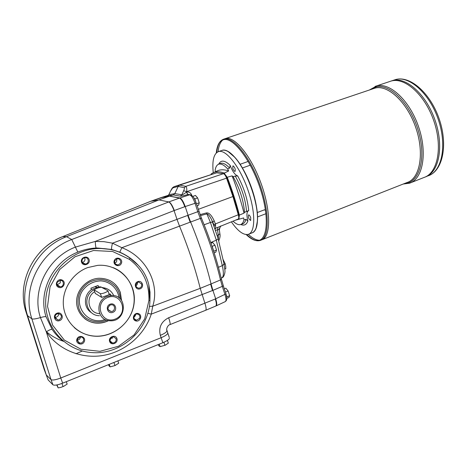 <?xml version="1.0" encoding="UTF-8"?>
<svg xmlns="http://www.w3.org/2000/svg" width="467" height="467" viewBox="0 0 467 467"><rect width="100%" height="100%" fill="white"/><g stroke="black" fill="none" stroke-linecap="round" stroke-linejoin="round"><path stroke-width="0.7" d="M57.248 282.296C56.56 284.158 57.067 285.565 58.766 286.522L60.15 286.791C64.382 286.831 64.393 280.048 60.161 280.387L57.248 282.296M58.544 287.316C53.88 285.331 57.464 277.947 62.076 280.025C66.711 282.015 63.162 289.365 58.544 287.316M107.982 291.058C105.489 292.721 102.956 293.603 100.382 293.708L94.112 289.826C96.511 288.25 98.957 287.392 101.45 287.258L107.959 290.754L109.15 294.379M109.243 294.654L101.689 297.403L95.303 293.434M107.702 297.45C121.572 291.922 129.108 313.596 115.291 319.049C101.45 324.828 93.645 302.855 107.702 297.45M107.153 296.387L111.572 295.494C128.215 294.584 126.656 321.915 110.13 320.776C97.048 320.987 94.532 300.649 107.153 296.387M110.189 305.021L111.444 304.776C115.781 304.612 115.372 311.722 111.064 311.501C107.322 309.983 107.031 307.823 110.189 305.021M110.072 304.21C115.285 302.102 118.151 310.286 112.926 312.33C107.719 314.472 104.818 306.247 110.072 304.21M96.301 287.281L95.081 286.61M96.319 287.281L96.114 286.697L96.494 287.234M91.485 312.692C83.47 308.057 83.406 295.103 91.386 289.645L90.884 288.227L98.082 285.454L98.578 286.866L99.634 286.802L107.019 288.764M99.594 313.579C88.555 313.555 84.883 297.339 94.684 291.694M110.825 295.08L110.241 293.953M109.225 294.198L108.904 293.685M237.685 175.942C243.902 187.565 247.58 199.111 248.713 210.576L244.527 212.327C243.581 200.541 239.793 188.668 233.15 176.701L235.228 176.036L237.685 175.942C235.006 174.956 232.49 171.43 230.143 165.353L229.589 168.091L227.68 168.966C224.072 164.979 221.06 163.403 218.644 164.221C216.892 164.915 215.731 166.83 215.164 169.959L215.474 171.733M233.045 221.148C235.788 223.827 238.182 224.989 240.231 224.627C241.994 224.253 243.243 222.683 243.978 219.904L243.669 217.943L239.104 219.192L239.034 218.06M239.127 216.157L239.373 215.106L244.013 213.133L244.527 212.327M243.978 219.904L245.957 219.332L247.901 220.973C246.448 215.246 246.652 211.802 248.52 210.64M233.08 165.82C235.012 167.507 235.648 169.422 234.989 171.57C233.021 170.011 232.368 168.097 233.01 165.832L233.08 165.82M239.104 219.192L235.327 220.231M233.15 176.701L232.111 175.878C236.944 188.388 240.908 200.804 244.013 213.133M232.111 175.878L227.236 177.256C232.163 189.97 236.209 202.59 239.373 215.106M225.141 174.5L224.312 173.07C219.986 171.488 216.256 171.401 213.133 172.808L211.142 173.952L211.189 174.384M227.236 177.256L226.273 176.129M224.312 173.07L228.643 170.969L227.68 168.966M228.252 151.652L234.994 157.496C247.154 170.747 258.852 203.7 257.463 220.622L256.138 227.861M221.469 150.578L222.771 150.211C226.116 149.779 230.108 152.166 234.755 157.373C246.985 170.7 258.759 203.863 257.364 220.879C256.897 227.867 255.011 231.912 251.707 233.015L248.893 234.107M217.196 170.94L217.429 170.834C220.582 169.416 224.318 169.457 228.643 170.969M215.334 169.142L215.865 167.396M250.738 217.785L250.662 220.512C248.689 219.017 247.995 217.143 248.572 214.884C249.32 214.913 250.038 215.882 250.738 217.785M213.256 172.755C211.995 160.467 213.804 153.392 218.69 151.53L219.251 151.419C226.74 150.03 240.184 167.554 247.907 189.882C255.723 212.187 255.49 232.438 248.263 234.352C243.482 235.368 237.855 231.188 231.369 221.825M106.564 320.111L106.155 320.28C95.601 324.81 82.548 319.335 78.964 308.611C76.103 297.794 79.408 289.079 88.882 282.477C99.167 277.491 108.093 278.898 115.653 286.703C118.49 290.223 120.019 294.28 120.229 298.874M108.683 293.066L109.622 294.42M99.471 315.727C86.856 315.803 81.982 297.642 92.764 290.451L96.733 288.367M91.386 289.645L98.578 286.866M102.063 287.59C107.55 288.063 111.444 290.748 113.75 295.64M95.385 293.667L94.124 290.095M109.669 305.278L107.953 307.934M221.948 150.397C229.081 147.385 242.869 163.911 251.094 186.567C259.413 209.193 259.5 230.564 252.145 232.858M389.583 81.562L391.002 81.083C404.673 76.769 425.052 94.854 433.907 121.128C442.92 147.344 437.608 173.175 424.048 177.46L410.68 182.749M391.013 81.089C404.679 76.775 425.058 94.859 433.907 121.122C442.926 147.339 437.608 173.164 424.054 177.448C437.614 173.169 442.932 147.344 433.913 121.122C425.063 94.854 404.679 76.769 391.007 81.083L375.042 86.442M393.839 80.131L395.917 79.478C410.826 75.543 430.977 93.972 439.453 119.704C448.081 145.389 442.681 170.975 428.21 175.814C441.747 171.512 447.228 146.078 438.484 120.077C429.909 94.03 409.74 75.724 395.87 79.489L392.257 80.663C405.951 76.343 426.353 94.398 435.191 120.655C444.199 146.854 438.852 172.679 425.268 176.975C438.857 172.679 444.21 146.854 435.197 120.649C426.359 94.398 405.957 76.337 392.257 80.663C405.946 76.349 426.318 94.369 435.174 120.591C444.193 146.755 438.892 172.592 425.338 176.946M248.345 234.329C251.923 237.738 255.239 239.676 258.28 240.155C255.239 239.688 251.923 237.744 248.339 234.329C251.917 237.738 255.233 239.682 258.274 240.155L259.448 240.236L258.274 240.161C255.233 239.688 251.917 237.744 248.333 234.335M218.071 151.734C218.801 144.968 220.879 140.713 224.288 138.973M373.367 88.666L225.444 138.559C234.603 135.751 251.596 156.544 261.374 184.307C271.269 212.041 270.743 237.458 261.549 239.927L260.995 240.143M218.071 151.728C218.813 144.945 220.897 140.69 224.329 138.962C220.903 140.69 218.819 144.945 218.083 151.728C218.813 144.968 220.885 140.713 224.294 138.968M225.456 138.565C234.609 135.757 251.602 156.544 261.38 184.307C271.274 212.036 270.743 237.446 261.555 239.915C270.749 237.458 271.274 212.036 261.386 184.307C251.602 156.538 234.609 135.745 225.45 138.559L224.067 139.026C219.922 140.281 217.47 144.793 216.7 152.551M264.526 209.776L265.53 210.518M190.186 222.169L121.834 247.697L112.489 243.167L176.999 219.367L179.521 226.139C188.312 247.563 195.212 268.297 200.215 288.337L210.646 284.099L212.497 290.538L212.899 290.375L211.049 283.936C206.186 263.954 199.368 243.313 190.594 222.018L188.084 215.275L197.798 211.697L195.043 203.303L185.201 206.548L188.084 215.275L187.676 215.427L190.186 222.169L200.296 218.416L197.798 211.697L198.831 211.09M225.771 268.688L224.866 269.056L225.8 268.624L225.713 266.202L225.187 263.767L222.917 259.167M60.325 280.381L60.255 282.949L57.126 284.823M55.147 318.009L57.85 319.994L59.315 319.761C62.362 317.151 62.111 315.097 58.562 313.591C55.871 313.941 54.732 315.412 55.147 318.009M59.694 320.584C54.843 322.551 52.129 315.091 57.021 313.217C61.877 311.285 64.557 318.71 59.694 320.584M58.632 313.596C58.626 315.902 57.441 317.151 55.083 317.332L54.989 317.327M79.133 343.058L81.69 342.988L83.4 341.307C84.113 339.007 83.33 337.559 81.06 336.964C77.032 338.143 76.384 340.174 79.133 343.058M84.229 341.727C82.087 346.368 74.843 343.391 77.078 338.762C79.256 334.121 86.465 337.127 84.229 341.727M80.452 336.964C80.225 338.803 79.18 339.871 77.324 340.169M114.129 342.772C115.839 341.862 116.476 340.501 116.038 338.692L113.604 336.795C109.722 336.269 108.648 342.725 112.57 343.006L114.129 342.772M116.908 338.522C118.548 343.029 111.21 346.088 109.634 341.54C107.994 337.011 115.361 333.981 116.908 338.522M112.319 336.941L110.019 339.818M139.61 318.325C140.246 316.533 139.779 315.184 138.209 314.291L137.164 314.052C133.328 313.742 132.692 320.164 136.557 320.216L139.61 318.325M138.711 313.707C143.013 315.552 139.703 322.679 135.418 320.776C131.087 318.938 134.432 311.775 138.711 313.707M135.593 314.414L135.296 315.797L133.848 317.309M141.624 284.024L138.781 282.062L137.771 282.272C134.881 284.899 135.191 286.884 138.687 288.232C141.046 287.795 142.021 286.394 141.624 284.024M137.712 281.654C142.219 279.856 144.688 287.053 140.176 288.793C135.675 290.62 133.177 283.387 137.712 281.654M137.351 282.471C137.602 283.954 137.082 285.109 135.798 285.932M119.044 258.992L117.509 258.73L114.905 260.557C114.228 263.166 115.203 264.631 117.83 264.952C121.198 263.499 121.607 261.514 119.044 258.992M114.397 260.306C116.505 255.799 123.475 259.033 121.315 263.487C119.231 267.988 112.232 264.789 114.397 260.306M116.493 258.998C117.17 260.849 116.633 262.261 114.888 263.248M84.55 257.743C85.438 259.745 84.895 261.275 82.904 262.331L82.402 262.477M84.136 257.866C82.367 258.724 81.707 260.09 82.163 261.958C82.752 263.353 83.821 264.03 85.356 263.995C89.489 263.802 89.063 257.124 84.947 257.679L84.136 257.866M81.573 262.291C79.88 257.621 87.463 254.819 89.063 259.506C90.75 264.147 83.196 266.984 81.573 262.291M187.676 215.427L176.993 219.362L174.074 210.588C172.119 205.643 170.362 202.76 168.797 201.937L71.737 239.518C40.483 250.931 21.511 288.034 31.867 318.838L51.008 379.63L46.297 374.948L51.014 379.642C52.427 380.471 55.678 379.928 60.757 378.007L161.127 337.705C164.822 336.164 167.034 334.746 167.758 333.456L167.595 332.586M216.133 305.897L225.304 301.594C226.337 300.865 226.232 298.501 224.977 294.502L222.31 286.37L212.899 290.375L215.69 298.822C216.933 302.844 217.067 305.214 216.087 305.92L215.736 306.06M170 324.606L205.608 310.298C206.449 309.732 206.221 307.391 204.925 303.281L200.215 288.337L152.732 306.194L151.279 314.122L147.765 313.31M74.23 327.536C79.752 332.416 86.208 335.248 93.61 336.03C110.901 337.775 128.227 325.546 132.862 308.885C137.642 292.254 129.055 273.948 113.218 267.661M87.685 267.585C72.49 273.218 61.924 289.563 63.407 305.564C64.802 321.576 77.966 334.635 93.698 336.112C113.89 338.219 133.352 321.08 134.292 301.127C135.623 281.175 118.133 263.657 97.731 265.349L87.685 267.585M108.566 320.619C104.754 322.545 100.749 323.386 96.558 323.141C85.111 322.475 75.882 312.108 76.617 300.474C77.207 288.839 87.609 278.676 99.115 278.25C109.447 278.373 116.528 283.101 120.352 292.441L121.554 300.421M100.866 287.205L100.843 286.826M179.456 198.107L169.568 196.128L179.865 197.961C181.628 198.703 183.408 201.563 185.201 206.548L174.319 210.512C172.422 205.533 170.613 202.66 168.891 201.896L179.456 198.107L180.058 198.376C181.733 199.707 183.309 202.48 184.792 206.7M44.207 369.467L48.136 379.934L44.225 369.52L46.297 374.948L27.588 315.704C17.221 285.174 35.936 248.053 66.53 236.681L158.938 199.911L169.177 196.268L160.66 197.745M150.695 201.289L158.938 199.911L168.797 201.937M161.127 337.705L160.321 335.353C164.016 333.817 166.234 332.405 166.964 331.126C165.703 328.067 168.785 324.53 169.941 324.629C170.478 324.209 170.052 321.915 168.663 317.747L215.293 298.985C216.536 303.007 216.67 305.377 215.696 306.083L205.684 310.269M143.754 344.681L60.751 377.996C55.666 379.916 52.421 380.459 51.008 379.63L52.905 384.767L48.136 379.934M76.004 353.747L82.344 351.009L75.993 353.747M121.91 253.277L119.721 252.273L121.834 247.697C145.751 256.622 160.111 283.422 152.732 306.194L149.341 306.405M150.607 201.324L62.677 236.629C33.875 247.452 16.147 282.675 26.018 311.898L27.588 315.704L31.867 318.838C32.97 319.34 35.819 318.926 40.425 317.589C31.324 290.445 47.762 257.632 75.339 247.119L95.256 241.433C95.414 245.093 95.735 247.294 96.22 248.024C89.927 248.316 83.797 249.682 77.837 252.104C52.654 261.952 37.769 291.945 46.07 316.784L52.1 329.352C55.199 333.975 58.988 337.968 63.471 341.342M169.282 337.53L166.62 329.393M150.771 201.259L168.371 195.311L161.092 197.599L169.568 196.128L173.31 194.943L174.816 193.612L178.207 186.409L179.597 185.119L216.536 172.854L174.016 186.695L179.667 185.095L185.767 186.368C186.648 186.782 186.958 188.557 186.701 191.698L183.671 190.723L181.861 194.78L180.309 196.146C181.546 196.204 184.051 195.65 187.822 194.494L186.403 192.176C183.986 193.963 182.469 194.832 181.861 194.78L174.816 193.612L168.856 194.686L170.677 190.875L168.856 194.686L167.39 195.988L173.31 194.943L180.309 196.146M39.578 252.723C46.093 245.584 53.769 240.225 62.613 236.646L62.508 236.699M52.1 329.352C51.271 329.095 49.339 329.918 46.303 331.827L40.425 317.589C43.46 316.708 45.34 316.439 46.07 316.784M150.753 201.277L62.677 236.629L66.53 236.681L71.737 239.518L77.837 252.104M129.984 258.093C120.714 251.392 110.142 248.199 98.274 248.502C71.72 249.244 47.144 272.757 45.754 300.036C44.038 327.314 65.905 351.312 92.343 352.603C121.77 354.885 149.417 329.013 149.948 300.345L148.804 284.747C147.047 277.299 143.521 270.802 138.226 265.262L129.984 258.093L129.458 259.378L112.588 251.491L93.534 250.51L74.994 256.757L59.706 269.494L50.039 286.925L47.523 306.457L52.567 325.125L64.335 340.104L80.972 349.234L99.944 351.318L118.507 346.245L134.105 334.892L144.688 318.92L148.909 300.526L149.948 300.345M119.721 252.273L111.776 249.559L96.22 248.024M174.074 210.588L95.256 241.433L103.983 241.667L112.489 243.167C111.636 246.424 111.368 248.526 111.683 249.454L111.776 249.559M148.909 300.526C149.446 283.364 142.966 269.652 129.458 259.378M109.441 280.293C114.654 282.891 118.256 286.925 120.247 292.389L121.449 300.281M108.391 320.59C104.602 322.487 100.627 323.31 96.465 323.065C92.017 322.744 88.053 321.238 84.574 318.552M100.948 287.199L100.925 286.831M112.856 337.81L111.952 338.207M60.757 378.007L62.648 383.168L162.855 342.708C166.538 341.161 168.739 339.731 169.457 338.417M62.648 383.168C57.575 385.088 54.324 385.625 52.905 384.767M57.453 384.82L57.05 384.901M62.835 383.092L59.723 384.213M56.705 384.966L58.165 387.908L60.692 387.429L63.722 386.314L67.16 384.084L66.285 381.697M63.098 386.594L62 383.6M58.165 387.908L57.062 384.919M114.695 362.153L112.722 362.947M108.56 364.628L108.986 365.813L110.107 366.875L115.005 365.568L118.723 363.203L117.888 360.863M115.005 365.568L113.954 362.614M110.107 366.875L109.214 364.365M164.962 341.768L162.755 342.743M158.284 344.547L158.687 345.714L160.088 346.637L165.283 345.177L168.342 343.117L167.408 340.385M164.944 345.329L163.946 342.422M160.088 346.637L159.241 344.167M197.068 205.725L198.627 205.159L199.234 202.783L196.438 203.805M199.234 202.783L197.634 197.903L194.815 198.924L195.755 201.791M197.634 197.903L195.44 195.445L192.801 196.397M193.834 197.815L194.815 198.924M226.834 298.395L228.9 297.532L229.665 295.71L226.939 296.843L226.764 297.269M229.665 295.71L228.124 290.999L225.415 292.12M226.232 294.677L226.939 296.843M228.124 290.999L225.824 288.162L224.318 288.781M214.149 252.805L215.812 252.151L216.519 250.043L213.676 251.316M216.519 250.043L214.937 245.216L212.152 246.302L213.734 251.135M214.937 245.216L212.672 242.548L210.973 243.202M215.293 298.985L225.981 293.854L223.319 285.734L222.31 286.37L220.494 279.949L221.352 278.787M179.462 198.107L189.655 194.792C191.493 195.498 193.291 198.335 195.043 203.303L196.082 202.719M221.2 278.139L221.843 277.836C223.693 276.762 223.845 272.693 222.304 265.641L216.338 240.201L210.436 222.467L204.143 224.767M198.259 209.356L232.934 196.531L226.565 178.16L186.701 191.698L186.403 192.176M213.933 225.1L212.759 221.953L214.195 220.815L215.38 223.932L215.719 228.1L215.322 228.947M238.719 214.4L238.298 214.756C238.964 217.208 238.911 218.655 238.147 219.099L215.141 228.439M223.997 173.718L223.436 173.689C224.528 174.016 225.573 175.51 226.565 178.16L227.038 177.962M191.272 195.095L191.645 194.961C190.612 192.643 188.901 191.686 186.526 192.089L187.897 194.476L189.007 194.564M200.436 215.62L206.776 213.915C207.99 213.816 209.607 215.748 211.639 219.7L217.99 238.047M170.694 190.834C172.72 186.917 172.603 187.781 174.016 186.695L172.673 187.944L178.207 186.409L184.249 187.711L185.767 186.368L223.436 173.689L217.027 172.86M215.777 230.289L218.813 229.589L219.344 229.922L219.472 230.832M218.813 229.589L220.774 226.092M219.753 232.794L219.875 233.681L218.282 235.228L217.482 229.618L218.112 227.143M214.271 226.063L215.684 224.971M214.195 220.815C211.592 215.205 209.029 212.573 206.496 212.905L210.436 222.467L212.625 222.018L211.639 219.7L213.88 224.884L215.38 223.932L238.298 214.756L232.934 196.531L233.424 196.292L227.073 177.962C226.705 176.088 225.549 174.652 223.6 173.654L216.7 172.819M233.377 196.251L238.777 214.481C239.542 215.976 239.343 217.505 238.199 219.076M101.689 297.403L100.382 293.708M235.228 176.036C241.836 187.956 245.607 199.788 246.547 211.533M245.957 219.332C245.21 222.07 243.949 223.629 242.186 224.002L240.966 224.393M220.301 163.538L220.552 163.432C222.975 162.609 225.987 164.162 229.589 168.091M247.901 220.973C246.488 224.796 244.107 225.964 240.756 224.481M218.667 164.209C220.944 159.755 224.767 160.134 230.143 165.353M105.104 319.492C88.205 326.024 72.245 305.657 82.706 290.404C87.341 284.345 93.359 281.163 100.773 280.865C110.189 281.461 117.824 288.624 119.038 297.853M246.185 234.568C249.781 238.036 253.102 240.015 256.144 240.493C267.025 242.554 270.019 219.478 260.808 190.384C251.736 161.278 233.71 137.304 223.985 139.627C219.653 140.625 217.085 145.062 216.274 152.942M246.226 234.568C251.444 239.624 256.109 241.591 260.207 240.452C269.278 238.012 269.862 213.028 260.172 185.487C250.598 157.922 233.798 136.79 224.51 138.927L224.067 139.026C219.653 140.421 217.067 145.056 216.291 152.925M246.763 234.586C250.435 238.158 253.832 240.196 256.943 240.686M373.384 88.654L374.697 88.216C387.598 84.148 407.119 102.01 415.817 127.707C424.678 153.357 419.956 178.476 407.148 182.48L261.561 239.921M370.477 89.635L376.017 86.996C389.957 83.184 410.826 104.147 418.619 131.776C426.61 159.37 418.911 183.379 404.241 183.624M403.184 184.045L409.53 183.204C422.647 179.077 427.632 153.585 418.753 127.316C410.032 100.995 390.138 82.326 376.706 85.94L369.385 90.008M210.646 284.099L220.494 279.949C215.766 260.061 209.035 239.553 200.296 218.416L201.475 218.206M225.187 263.767L224.096 264.205M212.497 290.538L151.279 314.122C144.589 334.734 125.81 351.301 103.855 355.329C81.923 359.333 58.591 350.11 46.303 331.827L60.751 377.996M168.663 317.747C161.261 321.565 158.482 327.431 160.321 335.353M63.337 341.231C57.091 339.17 51.458 336.012 46.437 331.745M44.225 369.52L26.006 311.863M161.133 337.699L162.855 342.708M225.24 263.925L224.131 264.369M225.8 268.624L224.861 268.998M223.267 285.576L221.434 279.143C216.77 259.395 210.103 239.051 201.435 218.112L196.111 202.801C194.897 199.462 193.426 195.597 189.976 194.721L187.897 194.476M172.673 187.944L170.735 190.84M218.404 239.834L218.282 235.228L217.383 235.631M218.433 267.311L222.304 265.641L224.067 264.083L218.142 238.695L216.338 240.201L210.74 242.519M167.758 195.772L167.39 195.988M191.82 195.451L191.645 194.961M206.496 212.905L200.069 214.633M183.671 190.723C184.424 188.948 184.617 187.944 184.249 187.711M225.345 301.577C226.53 300.707 227.003 299.271 226.764 297.286L225.923 293.685M189.141 194.587L191.026 194.972M221.913 277.807C223.845 277.649 225.24 272.646 224.942 270.539L223.909 263.4M109.05 294.105L111.572 295.494M218.644 164.221L220.331 163.526M213.133 172.808L217.429 170.834M248.199 161.436L240.19 164.256M250.289 165.178L248.403 165.849M218.69 151.53L222.21 150.321M115.653 286.703C118.472 290.229 119.99 294.28 120.206 298.851M99.634 286.802L100.469 287.252M108.239 309.697L111.064 311.501M248.368 165.861L242.466 167.957M392.251 80.663L391.007 81.083M264.561 209.765L257.352 212.503M265.951 213.711L263.826 214.522M263.791 214.534L257.632 216.886M57.336 284.823L60.15 286.791M55.083 317.332L57.85 319.994M77.353 340.747L79.933 343.263M110.165 341.068L112.57 343.006M134.257 318.833L136.557 320.216M136.434 287.228L138.687 288.232M115.46 264.065L117.83 264.952M82.595 262.769L85.356 263.995M161.051 197.605L150.806 201.248M98.274 248.502L97.229 247.983L111.683 249.454L119.768 252.186C126.913 255.268 133.066 259.623 138.226 265.262M149.965 299.563L150.024 292.149L148.804 284.747M174.016 186.695L179.597 185.119M218.673 240.972C219.992 238.117 220.395 235.689 219.875 233.681L219.344 229.922C220.074 226.845 220.605 225.543 220.944 226.022M168.803 194.704L167.46 195.889L168.032 195.673"/></g></svg>
